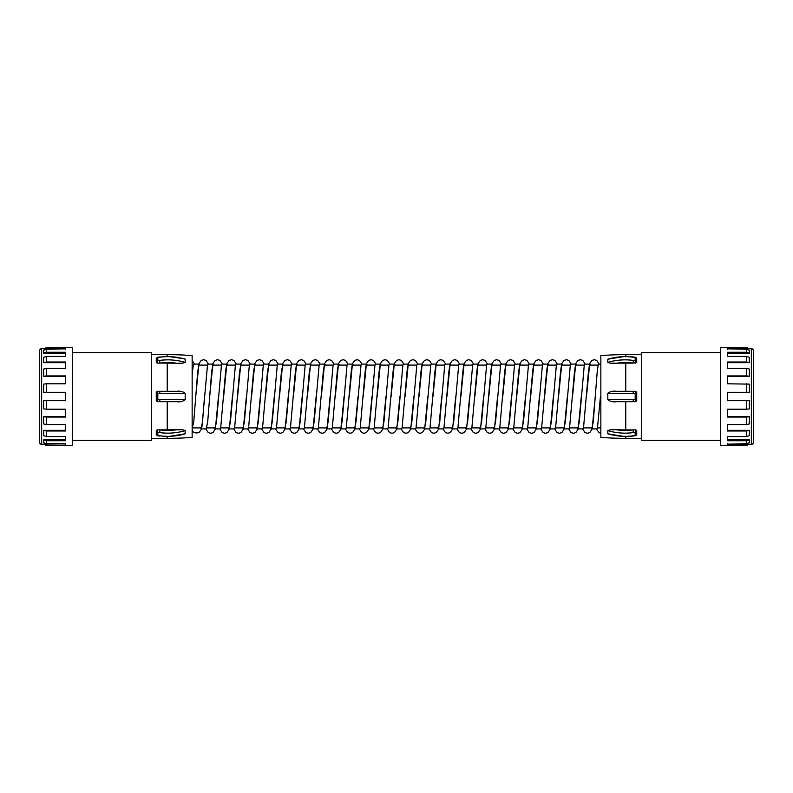 <?xml version="1.0" encoding="UTF-8"?>
<svg xmlns="http://www.w3.org/2000/svg" width="793" height="793" viewBox="0 0 793 793"><rect width="100%" height="100%" fill="white"/><g stroke="black" fill="none" stroke-linecap="round" stroke-linejoin="round"><path stroke-width="1.19" d="M753.35 350.645L753.35 442.355A1.992 1.992 0 0 1 751.358 444.348L751.358 348.652A1.992 1.992 0 0 1 753.35 350.645M751.358 444.348L727.429 444.169L746.619 443.693L746.619 440.739L749.365 439.867L727.429 439.867L727.429 436.546L746.619 436.546L746.619 430.986L749.365 430.341L727.429 430.341L727.429 424.572L746.619 424.572L746.619 417.078L749.365 416.731L727.429 416.731L727.429 409.208L746.619 409.208L746.619 400.683L749.365 400.683L749.365 408.871L746.619 409.208M746.619 356.454L749.365 357.316L749.365 362.659L727.429 362.659L727.429 368.428L727.429 362.014L746.619 362.014L746.619 356.454L727.429 356.454L727.429 353.133L749.365 353.133L746.619 352.261L746.619 349.307L727.429 348.831L751.358 348.652M749.365 353.133L749.365 350.288L746.619 349.307M727.429 383.792L727.429 376.269L749.365 376.269L749.365 369.072L746.619 368.428L746.619 375.922L727.429 375.922L727.429 383.792L749.365 384.129L749.365 392.317L746.619 392.317L746.619 383.792M746.619 424.572L749.365 423.928L749.365 416.731M746.619 436.546L749.365 435.684L749.365 430.341M746.619 443.693L749.365 442.712L749.365 439.867M727.429 356.454L727.429 352.261L746.619 352.261M727.429 349.307L727.429 347.849L746.619 347.849L720.46 347.661L720.46 445.339L746.619 445.339L749.365 444.169M727.429 443.693L727.429 445.151L746.619 445.151M727.429 436.546L727.429 440.739L746.619 440.739M727.429 424.572L727.429 430.986L746.619 430.986M727.429 409.208L727.429 417.078L746.619 417.078M746.619 392.317L727.429 392.317L727.429 400.683L746.619 400.683M727.429 368.428L746.619 368.428M749.365 444.348L746.619 445.339M749.365 348.831L746.619 347.849M749.365 362.659L746.619 362.014M749.365 376.269L746.619 375.922M720.46 352.637L641.706 352.637L641.706 440.363L720.46 440.363M641.706 354.64L625.756 354.64A311.996 311.996 0 0 0 600.846 355.631L600.846 437.369A311.996 311.996 0 0 0 625.756 438.36L625.756 436.596M636.69 358.218L636.729 362.52L633.032 363.115A50.574 43.803 180 0 0 625.122 362.579A50.574 43.803 180 0 0 616.369 363.234C612.949 363.61 610.104 363.333 607.815 362.391A52.566 45.528 0 0 1 625.122 359.853A52.566 45.528 0 0 1 633.339 360.409L635.183 360.706L635.183 357.494L633.3 356.949L635.56 357.286L636.72 358.287M610.114 363.184L633.032 363.115L633.339 360.409M633.032 391.316L635.728 391.316L636.729 392.317L636.729 400.683L635.728 401.684L616.369 401.684C612.949 402.16 610.104 401.496 607.815 399.692L635.183 399.712L635.183 393.288L633.339 393.308L633.032 391.316L616.696 391.316M625.756 429.885L635.728 429.885L636.729 430.48L635.728 429.885L635.183 432.294L633.339 432.591L633.032 429.885A50.574 43.803 0 0 1 625.122 430.421A50.574 43.803 0 0 1 616.369 429.766L625.756 429.885L625.756 401.684M633.339 432.591A52.566 45.528 180 0 1 625.122 433.147A52.566 45.528 180 0 1 607.815 430.609L607.815 433.801A52.566 45.528 0 0 0 625.122 436.338A52.566 45.528 0 0 0 633.339 435.773L636.72 434.713L636.729 430.48L635.183 432.294L635.183 435.506L635.728 435.07M633.339 435.773L635.56 435.714L636.69 434.782M641.706 438.36L625.756 438.36M633.339 357.227A52.566 45.528 180 0 0 625.122 356.662A52.566 45.528 180 0 0 607.815 359.199L625.122 356.394L633.3 356.949M607.815 359.199L607.815 362.391M633.339 393.308L607.815 393.308C610.114 391.494 612.969 390.83 616.369 391.316M607.815 393.308L607.815 399.692M607.815 430.609C610.114 429.667 612.969 429.39 616.369 429.766M633.3 436.051L625.122 436.606L607.815 433.801M600.846 364.106L598.745 364.106L598.249 364.919L597.258 371.174L593.263 421.826L591.766 428.894L596.951 428.894L597.456 428.081L600.44 396.5M589.972 364.106L584.798 364.106L584.292 364.919L579.306 421.826L577.819 428.894L583.004 428.894L583.499 428.081L588.485 371.174L589.477 364.919L589.972 364.106L590.527 365.097M591.221 427.903L591.766 428.894M576.025 364.106L570.841 364.106L570.336 364.919L565.359 421.826L563.863 428.894L569.047 428.894L569.543 428.081L574.529 371.174L575.52 364.919L576.025 364.106L576.57 365.097M577.264 427.903L577.819 428.894M562.068 364.106L556.884 364.106L556.389 364.919L551.403 421.826L549.906 428.894L555.09 428.894L555.586 428.081L560.572 371.174L561.573 364.919L562.068 364.106L562.614 365.097M563.308 427.903L563.863 428.894M548.112 364.106L542.927 364.106L542.432 364.919L537.446 421.826L535.949 428.894L541.133 428.894L541.629 428.081L546.615 371.174L547.616 364.919L548.112 364.106L548.667 365.097M549.351 427.903L549.906 428.894M534.155 364.106L528.971 364.106L528.475 364.919L523.489 421.826L521.992 428.894L527.176 428.894L527.682 428.081L532.658 371.174L533.659 364.919L534.155 364.106L534.71 365.097M535.404 427.903L535.949 428.894M520.198 364.106L515.014 364.106L514.518 364.919L509.532 421.826L508.045 428.894L513.22 428.894L513.725 428.081L518.701 371.174L519.702 364.919L520.198 364.106L520.753 365.097M521.447 427.903L521.992 428.894M506.251 364.106L501.067 364.106L500.561 364.919L495.585 421.826L494.089 428.894L499.273 428.894L499.768 428.081L504.754 371.174L505.746 364.919L506.251 364.106L506.796 365.097M507.49 427.903L508.045 428.894M492.294 364.106L487.11 364.106L486.615 364.919L481.629 421.826L480.132 428.894L485.316 428.894L485.812 428.081L490.798 371.174L491.789 364.919L492.294 364.106L492.84 365.097M493.533 427.903L494.089 428.894M478.338 364.106L473.153 364.106L472.658 364.919L467.672 421.826L466.175 428.894L471.359 428.894L471.855 428.081L476.841 371.174L477.842 364.919L478.338 364.106L478.893 365.097M479.577 427.903L480.132 428.894M464.381 364.106L459.197 364.106L458.701 364.919L453.715 421.826L452.218 428.894L457.402 428.894L457.898 428.081L462.884 371.174L463.885 364.919L464.381 364.106L464.936 365.097M465.62 427.903L466.175 428.894M450.424 364.106L445.24 364.106L444.744 364.919L439.758 421.826L438.261 428.894L443.446 428.894L443.951 428.081L448.927 371.174L449.928 364.919L450.424 364.106L450.979 365.097M451.673 427.903L452.218 428.894M436.467 364.106L431.283 364.106L430.787 364.919L425.801 421.826L424.314 428.894L429.489 428.894L429.994 428.081L434.98 371.174L435.972 364.919L436.467 364.106L437.022 365.097M437.716 427.903L438.261 428.894M422.52 364.106L417.336 364.106L416.831 364.919L411.854 421.826L410.358 428.894L415.542 428.894L416.038 428.081L421.024 371.174L422.015 364.919L422.52 364.106L423.065 365.097M423.759 427.903L424.314 428.894M408.564 364.106L403.379 364.106L402.884 364.919L397.898 421.826L396.401 428.894L401.585 428.894L402.081 428.081L407.067 371.174L408.058 364.919L408.564 364.106L409.109 365.097M409.803 427.903L410.358 428.894M394.607 364.106L389.422 364.106L388.927 364.919L383.941 421.826L382.444 428.894L387.628 428.894L388.124 428.081L393.11 371.174L394.111 364.919L394.607 364.106L395.162 365.097M395.846 427.903L396.401 428.894M380.65 364.106L375.466 364.106L374.97 364.919L369.984 421.826L368.487 428.894L373.672 428.894L374.167 428.081L379.153 371.174L380.154 364.919L380.65 364.106L381.205 365.097M381.889 427.903L382.444 428.894M366.693 364.106L361.509 364.106L361.013 364.919L356.027 421.826L354.53 428.894L359.715 428.894L360.22 428.081L365.196 371.174L366.197 364.919L366.693 364.106L367.248 365.097M367.942 427.903L368.487 428.894M352.736 364.106L347.562 364.106L347.056 364.919L342.07 421.826L340.584 428.894L345.768 428.894L346.263 428.081L351.249 371.174L352.241 364.919L352.736 364.106L353.291 365.097M353.985 427.903L354.53 428.894M338.789 364.106L333.605 364.106L333.1 364.919L328.124 421.826L326.627 428.894L331.811 428.894L332.307 428.081L337.293 371.174L338.284 364.919L338.789 364.106L339.335 365.097M340.028 427.903L340.584 428.894M324.833 364.106L319.648 364.106L319.153 364.919L314.167 421.826L312.67 428.894L317.854 428.894L318.35 428.081L323.336 371.174L324.337 364.919L324.833 364.106L325.378 365.097M326.072 427.903L326.627 428.894M310.876 364.106L305.692 364.106L305.196 364.919L300.21 421.826L298.713 428.894L303.897 428.894L304.393 428.081L309.379 371.174L310.876 364.106M312.115 427.903L312.67 428.894M296.919 364.106L291.735 364.106L291.239 364.919L286.253 421.826L284.756 428.894L289.941 428.894L290.446 428.081L295.422 371.174L296.423 364.919L296.919 364.106L297.474 365.097M298.168 427.903L298.713 428.894M282.962 364.106L277.778 364.106L277.282 364.919L272.296 421.826L270.809 428.894L275.984 428.894L276.489 428.081L281.475 371.174L282.962 364.106M284.211 427.903L284.756 428.894M269.015 364.106L263.831 364.106L263.326 364.919L258.349 421.826L256.853 428.894L262.037 428.894L262.533 428.081L267.519 371.174L269.015 364.106M270.254 427.903L270.809 428.894M255.059 364.106L249.874 364.106L249.379 364.919L244.393 421.826L242.896 428.894L248.08 428.894L248.576 428.081L253.562 371.174L255.059 364.106M256.298 427.903L256.853 428.894M241.102 364.106L235.917 364.106L235.422 364.919L230.436 421.826L228.939 428.894L234.123 428.894L234.619 428.081L239.605 371.174L241.102 364.106M242.341 427.903L242.896 428.894M227.145 364.106L221.961 364.106L221.465 364.919L216.479 421.826L214.982 428.894L220.167 428.894L220.662 428.081L225.648 371.174L226.649 364.919L227.145 364.106L227.7 365.097M228.384 427.903L228.939 428.894M200.48 427.903L201.025 428.894L206.21 428.894L207.707 421.826L211.691 371.174L213.188 364.106L208.004 364.106L207.508 364.919L201.987 426.198L201.303 429.439L199.003 432.621C195.128 433.493 192.848 432.601 192.154 429.945M213.188 364.106L213.743 365.097M214.437 427.903L214.982 428.894M201.025 428.894L202.522 421.826L204.515 396.5M192.154 428.894L193.75 421.826L197.744 371.174L199.231 364.106L194.057 364.106C193.423 364.284 192.788 367.982 192.154 375.198M199.231 364.106L199.786 365.097M151.294 438.36L167.244 438.36A311.996 311.996 0 0 0 192.154 437.369L192.154 355.631A311.996 311.996 0 0 0 167.244 354.64L151.294 354.64M193.502 365.097L192.154 365.097L192.154 360.458L192.154 365.196M185.185 433.801L167.878 436.606L159.661 435.773A52.566 45.528 0 0 0 167.878 436.338A52.566 45.528 0 0 0 185.185 433.801L185.106 430.331M157.272 435.07L156.271 434.663L156.271 430.48L157.272 429.885L176.631 429.766C180.051 429.39 182.896 429.667 185.185 430.609A52.566 45.528 180 0 1 167.878 433.147A52.566 45.528 180 0 1 159.661 432.591L157.817 432.294L157.817 435.506L159.661 435.773M185.185 399.692C182.886 401.506 180.031 402.17 176.631 401.684L159.968 401.684L159.661 399.692L185.185 399.692L185.185 393.308L157.817 393.288L157.817 399.712L159.661 399.692M159.968 401.684L157.272 401.684L156.271 400.683L156.271 392.317L157.272 391.316L176.631 391.316C180.051 390.84 182.896 391.504 185.185 393.308M167.244 363.115L176.631 363.234A50.574 43.803 180 0 0 167.878 362.579A50.574 43.803 180 0 0 159.968 363.115L167.244 363.115L167.244 391.316M159.7 356.949L157.817 357.494L157.817 360.706L156.271 362.52L157.272 363.115L156.271 362.52L156.271 358.337L157.44 357.286L167.878 356.394L184.581 358.773L185.185 359.199L185.185 362.391C182.886 363.333 180.031 363.61 176.631 363.234M159.661 360.409L157.817 360.706L157.272 363.115L159.968 363.115L159.661 360.409A52.566 45.528 0 0 1 167.878 359.853A52.566 45.528 0 0 1 185.185 362.391M157.272 357.93L156.31 358.218M614.793 429.727L610.075 429.816M72.54 440.363L151.294 440.363L151.294 352.637L72.54 352.637M43.635 348.831L65.571 348.831L46.381 349.307L46.381 352.261L43.635 353.133L65.571 353.133L65.571 356.454L46.381 356.454L46.381 362.014L43.635 362.659L65.571 362.659L65.571 368.428L46.381 368.428L46.381 375.922L43.635 376.269L65.571 376.269L65.571 383.792L46.381 383.792L46.381 392.317L65.571 392.317L65.571 400.683L46.381 400.683L46.381 409.208L65.571 409.208L65.571 417.078L46.381 417.078L46.381 424.572L65.571 424.572L65.571 430.986L46.381 430.986L46.381 436.546L65.571 436.546L65.571 440.739L46.381 440.739L46.381 443.693L65.571 443.693L65.571 445.151L46.381 445.339L72.54 445.339L72.54 347.661L46.381 347.661L43.635 348.831L46.381 347.661M65.571 349.307L65.571 347.849L46.381 347.849M65.571 356.454L65.571 352.261L46.381 352.261M65.571 368.428L65.571 362.014L46.381 362.014M65.571 383.792L65.571 375.922L46.381 375.922M43.635 362.659L43.635 357.316L46.381 356.454M43.635 348.652L41.642 348.652L41.642 444.348L43.635 444.169L46.381 445.151M65.571 443.693L43.635 444.169M46.381 443.693L43.635 442.712L43.635 439.867L46.381 440.739M65.571 436.546L65.571 439.867L43.635 439.867M46.381 436.546L43.635 435.684L43.635 430.341L46.381 430.986M65.571 424.572L65.571 430.341L43.635 430.341M46.381 424.572L43.635 423.928L43.635 416.731L46.381 417.078M65.571 409.208L65.571 416.731L43.635 416.731M46.381 409.208L43.635 408.871L43.635 400.683L46.381 400.683M46.381 392.317L43.635 392.317L43.635 384.129L46.381 383.792M43.635 376.269L43.635 369.072L46.381 368.428M43.635 353.133L43.635 350.288L46.381 349.307M41.642 444.348A1.992 1.992 0 0 1 39.65 442.355L39.65 350.645A1.992 1.992 0 0 1 41.642 348.652M178.207 363.273L182.925 363.184M182.925 429.816L176.631 429.766A50.574 43.803 0 0 1 167.878 430.421A50.574 43.803 0 0 1 159.968 429.885L159.661 432.591M157.272 401.684L157.817 399.712L156.271 400.683M156.271 392.317L157.817 393.288L157.272 391.316M159.968 391.316L159.661 393.308M156.271 430.48L157.817 432.294L157.272 429.885M600.846 427.903L597.506 427.903M592.321 427.903L583.549 427.903M578.365 427.903L569.592 427.903M564.408 427.903L555.645 427.903M550.461 427.903L541.688 427.903M536.504 427.903L527.732 427.903M522.547 427.903L513.775 427.903M508.591 427.903L499.818 427.903M494.634 427.903L485.861 427.903M480.687 427.903L471.914 427.903M466.73 427.903L457.957 427.903M452.773 427.903L444.001 427.903M438.816 427.903L430.044 427.903M424.86 427.903L416.087 427.903M410.903 427.903L402.13 427.903M396.956 427.903L388.183 427.903M382.999 427.903L374.227 427.903M369.042 427.903L360.27 427.903M355.086 427.903L346.313 427.903M341.129 427.903L332.356 427.903M327.172 427.903L318.409 427.903M313.225 427.903L304.453 427.903M299.268 427.903L290.496 427.903M285.311 427.903L276.539 427.903M271.355 427.903L262.582 427.903M257.398 427.903L248.625 427.903M243.451 427.903L234.678 427.903M229.494 427.903L220.722 427.903M215.537 427.903L206.765 427.903M201.581 427.903L192.808 427.903M598.2 365.097L589.427 365.097M584.243 365.097L575.47 365.097M570.286 365.097L561.513 365.097M556.329 365.097L547.557 365.097M542.372 365.097L533.61 365.097M528.425 365.097L519.653 365.097M514.469 365.097L505.696 365.097M500.512 365.097L491.739 365.097M486.555 365.097L477.782 365.097M472.598 365.097L463.826 365.097M458.641 365.097L449.879 365.097M444.695 365.097L435.922 365.097M430.738 365.097L421.965 365.097M416.781 365.097L408.008 365.097M402.824 365.097L394.052 365.097M388.867 365.097L380.095 365.097M374.92 365.097L366.148 365.097M360.964 365.097L352.191 365.097M347.007 365.097L338.234 365.097M333.05 365.097L324.278 365.097M319.093 365.097L310.321 365.097M305.136 365.097L296.374 365.097M291.19 365.097L282.417 365.097M277.233 365.097L268.46 365.097M263.276 365.097L254.503 365.097M249.319 365.097L240.547 365.097M235.362 365.097L226.59 365.097M221.416 365.097L212.643 365.097M207.459 365.097L198.686 365.097M633.339 399.692L633.032 401.684M636.729 400.683L635.183 399.712L635.728 401.684M635.728 391.316L635.183 393.288L636.729 392.317M636.729 362.52L635.183 360.706L635.728 363.115M635.728 357.93L636.729 358.337M625.756 356.404L625.756 354.64M625.756 391.316L625.756 363.115M167.244 438.36L167.244 436.596M167.244 429.885L167.244 401.684M167.244 356.404L167.244 354.64M185.185 359.199A52.566 45.528 180 0 0 167.878 356.662A52.566 45.528 180 0 0 159.661 357.227M156.28 434.713L157.44 435.714L159.7 436.051M195.742 396.5L198.964 363.561L201.263 360.379L203.623 359.715L205.982 360.379L208.44 364.106M205.783 428.894L208.242 432.621L210.601 433.285L212.96 432.621L215.379 429.033L218.471 396.5M209.699 396.5L212.921 363.561L215.22 360.379L217.579 359.715L219.939 360.379L222.397 364.106M219.74 428.894L222.199 432.621L224.558 433.285L226.917 432.621L229.336 429.033L232.428 396.5M223.656 396.5L226.867 363.561L229.167 360.379L231.536 359.715L233.895 360.379L236.344 364.106M233.697 428.894L236.145 432.621L238.515 433.285L240.874 432.621L243.292 429.033L246.385 396.5M237.613 396.5L240.824 363.561L243.124 360.379L245.493 359.715L247.852 360.379L250.301 364.106M247.644 428.894L250.102 432.621L252.461 433.285L254.831 432.621L257.239 429.033L260.342 396.5M251.569 396.5L254.781 363.561L257.081 360.379L259.44 359.715L261.809 360.379L264.257 364.106M261.601 428.894L264.059 432.621L266.418 433.285L268.787 432.621L271.196 429.033L274.299 396.5M265.526 396.5L268.738 363.561L271.037 360.379L273.397 359.715L275.756 360.379L278.214 364.106M275.558 428.894L278.016 432.621L280.375 433.285L282.734 432.621L285.153 429.033L288.246 396.5M279.473 396.5L282.695 363.561L284.994 360.379L287.353 359.715L289.713 360.379L292.171 364.106M289.514 428.894L291.973 432.621L294.332 433.285L296.691 432.621L299.11 429.033L302.202 396.5M293.43 396.5L296.651 363.561L298.951 360.379L301.31 359.715L303.669 360.379L306.118 364.106M303.471 428.894L305.92 432.621L308.289 433.285L310.648 432.621L313.066 429.033L316.159 396.5M307.387 396.5L310.598 363.561L312.898 360.379L315.267 359.715L317.626 360.379L320.075 364.106M317.428 428.894L319.876 432.621L322.245 433.285L324.605 432.621L327.023 429.033L330.116 396.5M321.343 396.5L324.555 363.561L326.855 360.379L329.214 359.715L331.583 360.379L334.031 364.106M331.375 428.894L333.833 432.621L336.192 433.285L338.561 432.621L340.97 429.033L344.073 396.5M335.3 396.5L338.512 363.561L340.812 360.379L343.171 359.715L345.54 360.379L347.988 364.106M345.332 428.894L347.79 432.621L350.149 433.285L352.508 432.621L354.927 429.033L358.02 396.5M349.257 396.5L352.469 363.561L354.768 360.379L357.128 359.715L359.487 360.379L361.945 364.106M359.288 428.894L361.747 432.621L364.106 433.285L366.465 432.621L368.884 429.033L371.976 396.5M363.204 396.5L366.425 363.561L368.725 360.379L371.084 359.715L373.444 360.379L375.902 364.106M373.245 428.894L375.704 432.621L378.063 433.285L380.422 432.621L382.841 429.033L385.933 396.5M377.161 396.5L380.372 363.561L382.672 360.379L385.041 359.715L387.4 360.379L389.849 364.106M387.202 428.894L389.65 432.621L392.02 433.285L394.379 432.621L396.797 429.033L399.89 396.5M391.118 396.5L394.329 363.561L396.629 360.379L398.998 359.715L401.357 360.379L403.806 364.106M401.149 428.894L403.607 432.621L405.976 433.285L408.336 432.621L410.744 429.033L413.847 396.5M405.074 396.5L408.286 363.561L410.586 360.379L412.945 359.715L415.314 360.379L417.762 364.106M415.106 428.894L417.564 432.621L419.923 433.285L422.292 432.621L424.701 429.033L427.804 396.5M419.031 396.5L422.243 363.561L424.542 360.379L426.902 359.715L429.261 360.379L431.719 364.106M429.063 428.894L431.521 432.621L433.88 433.285L436.239 432.621L438.658 429.033L441.751 396.5M432.978 396.5L436.2 363.561L438.499 360.379L440.858 359.715L443.218 360.379L445.676 364.106M443.019 428.894L445.478 432.621L447.837 433.285L450.196 432.621L452.615 429.033L455.707 396.5M446.935 396.5L450.156 363.561L452.456 360.379L454.815 359.715L457.174 360.379L459.623 364.106M456.976 428.894L459.425 432.621L461.794 433.285L464.153 432.621L466.571 429.033L469.664 396.5M460.892 396.5L464.103 363.561L466.403 360.379L468.772 359.715L471.131 360.379L473.58 364.106M470.933 428.894L473.381 432.621L475.75 433.285L478.11 432.621L480.528 429.033L483.621 396.5M474.848 396.5L478.06 363.561L480.36 360.379L482.729 359.715L485.088 360.379L487.536 364.106M484.88 428.894L487.338 432.621L489.697 433.285L492.066 432.621L494.475 429.033L497.578 396.5M488.805 396.5L492.017 363.561L494.317 360.379L496.676 359.715L499.045 360.379L501.493 364.106M498.837 428.894L501.295 432.621L503.654 433.285L506.013 432.621L508.432 429.033L511.525 396.5M502.762 396.5L505.974 363.561L508.273 360.379L510.633 359.715L512.992 360.379L515.45 364.106M512.793 428.894L515.252 432.621L517.611 433.285L519.97 432.621L522.389 429.033L525.481 396.5M516.709 396.5L519.93 363.561L522.23 360.379L524.589 359.715L526.948 360.379L529.407 364.106M526.75 428.894L529.209 432.621L531.568 433.285L533.927 432.621L536.346 429.033L539.438 396.5M530.666 396.5L533.887 363.561L536.187 360.379L538.546 359.715L540.905 360.379L543.354 364.106M540.707 428.894L543.155 432.621L545.525 433.285L547.884 432.621L550.302 429.033L553.395 396.5M544.622 396.5L547.834 363.561L550.134 360.379L552.503 359.715L554.862 360.379L557.31 364.106M554.664 428.894L557.112 432.621L559.481 433.285L561.84 432.621L564.249 429.033L567.352 396.5M558.579 396.5L561.791 363.561L564.091 360.379L566.45 359.715L568.819 360.379L571.267 364.106M568.611 428.894L571.069 432.621L573.428 433.285L575.797 432.621L578.206 429.033L581.309 396.5M572.536 396.5L575.748 363.561L578.047 360.379L580.407 359.715L582.766 360.379L585.224 364.106M582.568 428.894L585.026 432.621L587.385 433.285L589.744 432.621L592.163 429.033L595.256 396.5M586.483 396.5L589.705 363.561L592.004 360.379L594.363 359.715L596.723 360.379L599.181 364.106M596.524 428.894L598.983 432.621L600.846 433.256M194.483 364.106L192.154 360.468M749.365 348.652L746.619 347.661M43.635 444.348L46.381 445.339"/></g></svg>
